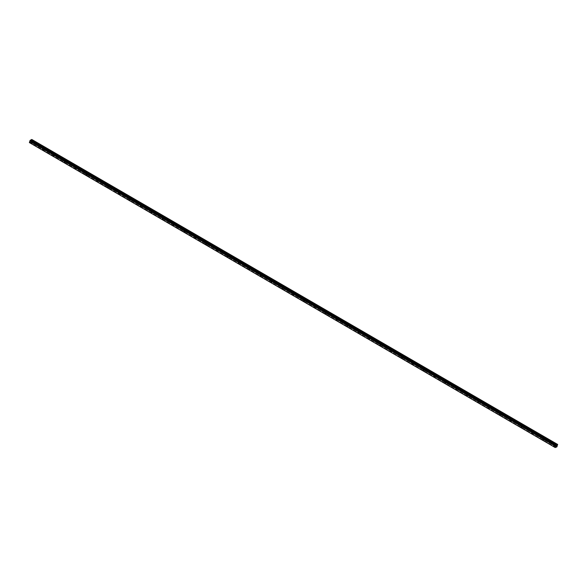 <?xml version="1.0" encoding="UTF-8"?>
<svg xmlns="http://www.w3.org/2000/svg" width="587" height="587" viewBox="0 0 587 587"><rect width="100%" height="100%" fill="white"/><g stroke="black" fill="none" stroke-linecap="round" stroke-linejoin="round"><path stroke-width="0.44" stroke-dasharray="2.94 2.2" d="M32.821 141.716L32.065 141.643L32.821 141.716M554.986 444.557L554.231 444.491L554.986 444.557M544.105 438.247L543.349 438.181L544.105 438.247M533.223 431.937L532.468 431.871L533.223 431.937M522.349 425.634L521.594 425.56L522.349 425.634M511.468 419.323L510.712 419.25L511.468 419.323M500.594 413.013L499.838 412.94L500.594 413.013M489.712 406.703L488.956 406.63L489.712 406.703M478.838 400.393L478.082 400.327L478.838 400.393M467.956 394.082L467.201 394.016L467.956 394.082M457.075 387.772L456.319 387.706L457.075 387.772M446.201 381.469L445.445 381.396L446.201 381.469M435.319 375.159L434.563 375.086L435.319 375.159M424.445 368.849L423.689 368.775L424.445 368.849M413.564 362.539L412.808 362.465L413.564 362.539M402.689 356.228L401.934 356.162L402.689 356.228M391.808 349.918L391.052 349.852L391.808 349.918M380.926 343.608L380.171 343.542L380.926 343.608M370.052 337.298L369.296 337.232L370.052 337.298M359.171 330.995L358.415 330.921L359.171 330.995M348.296 324.684L347.541 324.611L348.296 324.684M337.415 318.374L336.659 318.301L337.415 318.374M326.541 312.064L325.785 311.99L326.541 312.064M315.659 305.754L314.903 305.688L315.659 305.754M304.778 299.443L304.022 299.377L304.778 299.443M293.904 293.133L293.148 293.067L293.904 293.133M283.022 286.83L282.266 286.757L283.022 286.83M272.148 280.52L271.392 280.447L272.148 280.52M261.266 274.21L260.511 274.136L261.266 274.21M250.392 267.899L249.636 267.826L250.392 267.899M239.511 261.589L238.755 261.523L239.511 261.589M228.637 255.279L227.873 255.213L228.637 255.279M217.755 248.969L216.999 248.903L217.755 248.969M206.873 242.666L206.118 242.592L206.873 242.666M195.999 236.356L195.244 236.282L195.999 236.356M185.118 230.045L184.362 229.972L185.118 230.045M174.244 223.735L173.488 223.662L174.244 223.735M163.362 217.425L162.606 217.359L163.362 217.425M152.488 211.115L151.725 211.049L152.488 211.115M141.606 204.804L140.851 204.738L141.606 204.804M130.725 198.494L129.969 198.428L130.725 198.494M119.851 192.191L119.095 192.118L119.851 192.191M108.969 185.881L108.213 185.808L108.969 185.881M98.095 179.571L97.339 179.497L98.095 179.571M87.214 173.26L86.458 173.187L87.214 173.26M76.339 166.95L75.576 166.884L76.339 166.95M65.458 160.64L64.702 160.574L65.458 160.64M54.576 154.33L53.821 154.264L54.576 154.33M43.702 148.027L42.946 147.953L43.702 148.027M32.468 140.931L32.109 140.484L33.73 141.049L32.468 140.931M32.102 141.981L31.742 141.533L33.364 142.098L32.102 141.981M554.627 443.772L554.275 443.324L555.889 443.889L554.627 443.772M554.26 444.821L553.901 444.374L555.522 444.939L554.26 444.821M543.753 437.469L543.393 437.014L544.655 437.132L545.007 437.586L543.753 437.469M543.379 438.518L543.026 438.063L544.641 438.636L543.379 438.518M532.871 431.159L532.512 430.704L533.774 430.821L534.133 431.276L532.871 431.159M532.504 432.208L532.145 431.753L533.766 432.326L532.504 432.208M521.99 424.849L521.638 424.401L522.9 424.518L523.252 424.966L521.99 424.849M521.623 425.898L521.271 425.45L522.533 425.568L522.885 426.015L521.623 425.898M511.116 418.538L510.756 418.091L512.378 418.656L511.116 418.538M510.749 419.588L510.389 419.14L512.011 419.705L510.749 419.588M500.234 412.228L499.882 411.781L501.496 412.345L500.234 412.228M499.867 413.277L499.515 412.83L501.129 413.395L499.867 413.277M489.36 405.918L489 405.47L490.622 406.035L489.36 405.918M488.993 406.967L488.633 406.52L489.896 406.637L490.248 407.084L488.993 406.967M478.478 399.608L478.126 399.16L479.74 399.725L478.478 399.608M478.112 400.657L477.752 400.209L479.374 400.774L478.112 400.657M467.604 393.305L467.245 392.85L468.859 393.415L467.604 393.305M467.23 394.354L466.878 393.899L468.492 394.464L467.23 394.354M456.723 386.994L456.363 386.539L457.985 387.112L456.723 386.994M456.356 388.044L455.996 387.589L457.618 388.161L456.356 388.044M445.841 380.684L445.489 380.237L446.751 380.347L447.103 380.802L445.841 380.684M445.474 381.733L445.122 381.286L446.384 381.396L446.736 381.851L445.474 381.733M434.967 374.374L434.607 373.926L436.229 374.491L434.967 374.374M434.6 375.423L434.241 374.976L435.503 375.093L435.862 375.541L434.6 375.423M424.085 368.064L423.733 367.616L425.348 368.181L424.085 368.064M423.719 369.113L423.366 368.665L424.981 369.23L423.719 369.113M413.211 361.753L412.852 361.306L414.114 361.423L414.473 361.871L413.211 361.753M412.844 362.803L412.485 362.355L413.747 362.473L414.099 362.92L412.844 362.803M402.33 355.443L401.978 354.996L403.592 355.561L402.33 355.443M401.963 356.492L401.603 356.045L403.225 356.61L401.963 356.492M391.456 349.133L391.096 348.685L392.358 348.803L392.71 349.25L391.456 349.133M391.081 350.182L390.729 349.735L392.343 350.3L391.081 350.182M380.574 342.83L380.215 342.375L381.477 342.492L381.836 342.947L380.574 342.83M380.207 343.879L379.848 343.424L381.11 343.542L381.469 343.997L380.207 343.879M369.693 336.52L369.34 336.072L370.602 336.182L370.955 336.637L369.693 336.52M369.326 337.569L368.974 337.114L370.588 337.686L369.326 337.569M358.818 330.21L358.459 329.762L359.721 329.879L360.08 330.327L358.818 330.21M358.452 331.259L358.092 330.811L359.354 330.929L359.714 331.376L358.452 331.259M347.937 323.899L347.585 323.452L349.199 324.017L347.937 323.899M347.57 324.949L347.218 324.501L348.832 325.066L347.57 324.949M337.063 317.589L336.703 317.141L337.965 317.259L338.325 317.706L337.063 317.589M336.696 318.638L336.336 318.191L337.598 318.308L337.951 318.756L336.696 318.638M326.181 311.279L325.829 310.831L327.443 311.396L326.181 311.279M325.814 312.328L325.455 311.88L327.076 312.445L325.814 312.328M315.307 304.969L314.948 304.521L316.21 304.638L316.562 305.086L315.307 304.969M314.94 306.018L314.581 305.57L315.843 305.688L316.195 306.135L314.94 306.018M304.426 298.666L304.066 298.211L305.328 298.328L305.688 298.783L304.426 298.666M304.059 299.715L303.699 299.26L304.961 299.377L305.321 299.832L304.059 299.715M293.544 292.355L293.192 291.9L294.454 292.018L294.806 292.473L293.544 292.355M293.177 293.405L292.825 292.95L294.439 293.522L293.177 293.405M282.67 286.045L282.31 285.598L283.572 285.715L283.932 286.163L282.67 286.045M282.303 287.094L281.943 286.647L283.205 286.764L283.565 287.212L282.303 287.094M271.788 279.735L271.436 279.287L273.05 279.852L271.788 279.735M271.421 280.784L271.069 280.337L272.684 280.902L271.421 280.784M260.914 273.425L260.555 272.977L262.176 273.542L260.914 273.425M260.547 274.474L260.188 274.026L261.45 274.144L261.802 274.591L260.547 274.474M250.033 267.114L249.68 266.667L251.295 267.232L250.033 267.114M249.666 268.164L249.306 267.716L250.928 268.281L249.666 268.164M239.158 260.804L238.799 260.357L240.061 260.474L240.413 260.922L239.158 260.804M238.792 261.853L238.432 261.406L239.694 261.523L240.046 261.971L238.792 261.853M228.277 254.501L227.917 254.046L229.539 254.611L228.277 254.501M227.91 255.55L227.551 255.096L229.172 255.661L227.91 255.55M217.395 248.191L217.043 247.736L218.657 248.308L217.395 248.191M217.029 249.24L216.676 248.785L218.291 249.358L217.029 249.24M206.521 241.881L206.162 241.433L207.424 241.543L207.783 241.998L206.521 241.881M206.154 242.93L205.795 242.482L207.057 242.592L207.416 243.047L206.154 242.93M195.64 235.57L195.288 235.123L196.902 235.688L195.64 235.57M195.273 236.62L194.921 236.172L196.535 236.737L195.273 236.62M184.766 229.26L184.406 228.813L186.028 229.378L184.766 229.26M184.399 230.309L184.039 229.862L185.301 229.979L185.653 230.427L184.399 230.309M173.884 222.95L173.532 222.502L175.146 223.067L173.884 222.95M173.517 223.999L173.158 223.552L174.42 223.669L174.779 224.117L173.517 223.999M163.01 216.64L162.65 216.192L163.912 216.31L164.265 216.757L163.01 216.64M162.643 217.689L162.283 217.241L163.546 217.359L163.898 217.806L162.643 217.689M152.128 210.329L151.769 209.882L153.031 209.999L153.39 210.447L152.128 210.329M151.762 211.379L151.402 210.931L152.664 211.049L153.024 211.496L151.762 211.379M141.247 204.027L140.895 203.572L142.509 204.144L141.247 204.027M140.88 205.076L140.528 204.621L142.142 205.193L140.88 205.076M130.373 197.716L130.013 197.269L131.275 197.379L131.635 197.834L130.373 197.716M130.006 198.766L129.646 198.311L131.268 198.883L130.006 198.766M119.491 191.406L119.139 190.958L120.753 191.523L119.491 191.406M119.124 192.455L118.772 192.008L120.386 192.573L119.124 192.455M108.617 185.096L108.257 184.648L109.879 185.213L108.617 185.096M108.25 186.145L107.891 185.697L109.153 185.815L109.505 186.262L108.25 186.145M97.735 178.786L97.383 178.338L98.998 178.903L97.735 178.786M97.369 179.835L97.016 179.387L98.631 179.952L97.369 179.835M86.861 172.475L86.502 172.028L87.764 172.145L88.116 172.593L86.861 172.475M86.494 173.525L86.135 173.077L87.397 173.194L87.749 173.642L86.494 173.525M75.98 166.165L75.62 165.717L77.242 166.282L75.98 166.165M75.613 167.214L75.253 166.767L76.515 166.884L76.875 167.332L75.613 167.214M65.098 159.862L64.746 159.407L66.36 159.98L65.098 159.862M64.731 160.911L64.379 160.456L65.993 161.029L64.731 160.911M54.224 153.552L53.865 153.097L55.486 153.669L54.224 153.552M53.857 154.601L53.498 154.146L54.76 154.264L55.119 154.719L53.857 154.601M43.343 147.242L42.99 146.794L44.252 146.911L44.605 147.359L43.343 147.242M42.976 148.291L42.624 147.843L44.238 148.408L42.976 148.291M30.15 140.33L555.94 445.276L556.175 444.975L30.385 140.029M29.379 142.575L555.177 447.536M555.17 447.521L555.265 447.059L29.482 142.113M29.504 142.061L555.265 447.059M555.295 447.008L555.867 445.878L30.076 140.931M30.084 140.895L555.867 445.878M555.867 445.841L30.091 140.733L555.896 445.32L30.113 140.374M30.407 139.992L556.175 444.975M556.197 444.939L557.569 444.41M30.429 139.963L556.219 444.909M29.35 142.48L555.141 447.426L29.357 142.494M30.047 140.484L555.838 445.43M555.801 445.526L30.018 140.579M555.867 445.937L30.084 140.99M29.878 141.577L555.662 446.524M555.64 446.568L29.849 141.621M30.01 140.667L555.794 445.614M555.874 445.9L30.084 140.946M31.529 143.169L32.065 141.643M553.695 446.01L554.231 444.491M542.814 439.7L543.349 438.181M531.939 433.397L532.468 431.871M521.058 427.087L521.594 425.56M510.176 420.776L510.712 419.25M499.302 414.466L499.838 412.94M488.421 408.156L488.956 406.63M477.547 401.846L478.082 400.327M466.665 395.535L467.201 394.016M455.791 389.232L456.319 387.706M444.909 382.922L445.445 381.396M434.035 376.612L434.563 375.086M423.154 370.302L423.689 368.775M412.272 363.991L412.808 362.465M401.398 357.681L401.934 356.162M390.516 351.371L391.052 349.852M379.642 345.068L380.171 343.542M368.761 338.758L369.296 337.232M357.887 332.447L358.415 330.921M347.005 326.137L347.541 324.611M336.124 319.827L336.659 318.301M325.249 313.517L325.785 311.99M314.368 307.206L314.903 305.688M303.494 300.896L304.022 299.377M292.612 294.593L293.148 293.067M281.738 288.283L282.266 286.757M270.856 281.973L271.392 280.447M259.975 275.663L260.511 274.136M249.101 269.352L249.636 267.826M238.219 263.042L238.755 261.523M227.345 256.732L227.873 255.213M216.464 250.429L216.999 248.903M205.589 244.119L206.118 242.592M194.708 237.808L195.244 236.282M183.826 231.498L184.362 229.972M172.952 225.188L173.488 223.662M162.071 218.878L162.606 217.359M151.197 212.567L151.725 211.049M140.315 206.264L140.851 204.738M129.441 199.954L129.969 198.428M118.559 193.644L119.095 192.118M107.678 187.334L108.213 185.808M96.804 181.023L97.339 179.497M85.922 174.713L86.458 173.187M75.048 168.403L75.576 166.884M64.166 162.093L64.702 160.574M53.292 155.79L53.821 154.264M42.411 149.48L42.946 147.953M31.742 141.533L32.109 140.484M553.901 444.374L554.275 443.324M543.026 438.063L543.393 437.014M532.145 431.753L532.512 430.704M521.271 425.45L521.638 424.401M510.389 419.14L510.756 418.091M499.515 412.83L499.882 411.781M488.633 406.52L489 405.47M477.752 400.209L478.126 399.16M466.878 393.899L467.245 392.85M455.996 387.589L456.363 386.539M445.122 381.286L445.489 380.237M434.241 374.976L434.607 373.926M423.366 368.665L423.733 367.616M412.485 362.355L412.852 361.306M401.603 356.045L401.978 354.996M390.729 349.735L391.096 348.685M379.848 343.424L380.215 342.375M368.974 337.114L369.34 336.072M358.092 330.811L358.459 329.762M347.218 324.501L347.585 323.452M336.336 318.191L336.703 317.141M325.455 311.88L325.829 310.831M314.581 305.57L314.948 304.521M303.699 299.26L304.066 298.211M292.825 292.95L293.192 291.9M281.943 286.647L282.31 285.598M271.069 280.337L271.436 279.287M260.188 274.026L260.555 272.977M249.306 267.716L249.68 266.667M238.432 261.406L238.799 260.357M227.551 255.096L227.917 254.046M216.676 248.785L217.043 247.736M205.795 242.482L206.162 241.433M194.921 236.172L195.288 235.123M184.039 229.862L184.406 228.813M173.158 223.552L173.532 222.502M162.283 217.241L162.65 216.192M151.402 210.931L151.769 209.882M140.528 204.621L140.895 203.572M129.646 198.311L130.013 197.269M118.772 192.008L119.139 190.958M107.891 185.697L108.257 184.648M97.016 179.387L97.383 178.338M86.135 173.077L86.502 172.028M75.253 166.767L75.62 165.717M64.379 160.456L64.746 159.407M53.498 154.146L53.865 153.097M42.624 147.843L42.99 146.794M32.505 143.507L33.033 141.981M554.664 446.355L555.199 444.829M543.782 440.045L544.318 438.518M532.908 433.734L533.444 432.208M522.026 427.424L522.562 425.898M511.152 421.114L511.681 419.588M500.271 414.804L500.806 413.285M489.397 408.493L489.925 406.974M478.515 402.19L479.051 400.664M467.634 395.88L468.169 394.354M456.759 389.57L457.295 388.044M445.878 383.26L446.413 381.733M435.004 376.949L435.532 375.423M424.122 370.639L424.658 369.12M413.248 364.329L413.776 362.81M402.366 358.026L402.902 356.5M391.485 351.716L392.021 350.19M380.611 345.405L381.146 343.879M369.729 339.095L370.265 337.569M358.855 332.785L359.391 331.259M347.974 326.475L348.509 324.956M337.099 320.164L337.628 318.646M326.218 313.862L326.754 312.335M315.336 307.551L315.872 306.025M304.462 301.241L304.998 299.715M293.581 294.931L294.116 293.405M282.707 288.621L283.242 287.094M271.825 282.31L272.361 280.784M260.951 276L261.479 274.481M250.069 269.69L250.605 268.171M239.188 263.387L239.723 261.861M228.314 257.077L228.849 255.55M217.432 250.766L217.968 249.24M206.558 244.456L207.094 242.93M195.676 238.146L196.212 236.62M184.802 231.836L185.331 230.317M173.921 225.525L174.456 224.007M163.047 219.222L163.575 217.696M152.165 212.912L152.701 211.386M141.284 206.602L141.819 205.076M130.409 200.292L130.945 198.766M119.528 193.981L120.064 192.455M108.654 187.671L109.182 186.152M97.772 181.361L98.308 179.842M86.898 175.058L87.426 173.532M76.016 168.748L76.552 167.222M65.135 162.438L65.671 160.911M54.261 156.127L54.796 154.601M43.379 149.817L43.915 148.291M31.808 139.699L557.591 444.645M30.069 140.697L555.852 445.643M33.364 142.098L33.73 141.049M555.522 444.939L555.889 443.889M544.641 438.636L545.007 437.586M533.766 432.326L534.133 431.276M522.885 426.015L523.252 424.966M512.011 419.705L512.378 418.656M501.129 413.395L501.496 412.345M490.248 407.084L490.622 406.035M479.374 400.774L479.74 399.725M468.492 394.464L468.859 393.415M457.618 388.161L457.985 387.112M446.736 381.851L447.103 380.802M435.862 375.541L436.229 374.491M424.981 369.23L425.348 368.181M414.099 362.92L414.473 361.871M403.225 356.61L403.592 355.561M392.343 350.3L392.71 349.25M381.469 343.997L381.836 342.947M370.588 337.686L370.955 336.637M359.714 331.376L360.08 330.327M348.832 325.066L349.199 324.017M337.951 318.756L338.325 317.706M327.076 312.445L327.443 311.396M316.195 306.135L316.562 305.086M305.321 299.832L305.688 298.783M294.439 293.522L294.806 292.473M283.565 287.212L283.932 286.163M272.684 280.902L273.05 279.852M261.802 274.591L262.176 273.542M250.928 268.281L251.295 267.232M240.046 261.971L240.413 260.922M229.172 255.661L229.539 254.611M218.291 249.358L218.657 248.308M207.416 243.047L207.783 241.998M196.535 236.737L196.902 235.688M185.653 230.427L186.028 229.378M174.779 224.117L175.146 223.067M163.898 217.806L164.265 216.757M153.024 211.496L153.39 210.447M142.142 205.193L142.509 204.144M131.268 198.883L131.635 197.834M120.386 192.573L120.753 191.523M109.505 186.262L109.879 185.213M98.631 179.952L98.998 178.903M87.749 173.642L88.116 172.593M76.875 167.332L77.242 166.282M65.993 161.029L66.36 159.98M55.119 154.719L55.486 153.669M44.238 148.408L44.605 147.359"/><path stroke-width="0.88" d="M32.292 143.235L31.529 143.169L32.292 143.235M554.451 446.083L553.695 446.01L554.451 446.083M543.569 439.773L542.814 439.7L543.569 439.773M532.695 433.463L531.939 433.397L532.695 433.463M521.814 427.153L521.058 427.087L521.814 427.153M510.939 420.842L510.176 420.776L510.939 420.842M500.058 414.539L499.302 414.466L500.058 414.539M489.176 408.229L488.421 408.156L489.176 408.229M478.302 401.919L477.547 401.846L478.302 401.919M467.421 395.609L466.665 395.535L467.421 395.609M456.547 389.298L455.791 389.232L456.547 389.298M445.665 382.988L444.909 382.922L445.665 382.988M434.791 376.678L434.035 376.612L434.791 376.678M423.909 370.375L423.154 370.302L423.909 370.375M413.028 364.065L412.272 363.991L413.028 364.065M402.154 357.754L401.398 357.681L402.154 357.754M391.272 351.444L390.516 351.371L391.272 351.444M380.398 345.134L379.642 345.068L380.398 345.134M369.517 338.824L368.761 338.758L369.517 338.824M358.642 332.513L357.887 332.447L358.642 332.513M347.761 326.203L347.005 326.137L347.761 326.203M336.879 319.9L336.124 319.827L336.879 319.9M326.005 313.59L325.249 313.517L326.005 313.59M315.124 307.28L314.368 307.206L315.124 307.28M304.249 300.97L303.494 300.896L304.249 300.97M293.368 294.659L292.612 294.593L293.368 294.659M282.494 288.349L281.738 288.283L282.494 288.349M271.612 282.039L270.856 281.973L271.612 282.039M260.731 275.736L259.975 275.663L260.731 275.736M249.857 269.426L249.101 269.352L249.857 269.426M238.975 263.115L238.219 263.042L238.975 263.115M228.101 256.805L227.345 256.732L228.101 256.805M217.219 250.495L216.464 250.429L217.219 250.495M206.345 244.185L205.589 244.119L206.345 244.185M195.464 237.874L194.708 237.808L195.464 237.874M184.582 231.572L183.826 231.498L184.582 231.572M173.708 225.261L172.952 225.188L173.708 225.261M162.826 218.951L162.071 218.878L162.826 218.951M151.952 212.641L151.197 212.567L151.952 212.641M141.071 206.331L140.315 206.264L141.071 206.331M130.197 200.02L129.441 199.954L130.197 200.02M119.315 193.71L118.559 193.644L119.315 193.71M108.434 187.4L107.678 187.334L108.434 187.4M97.559 181.097L96.804 181.023L97.559 181.097M86.678 174.787L85.922 174.713L86.678 174.787M75.804 168.476L75.048 168.403L75.804 168.476M64.922 162.166L64.166 162.093L64.922 162.166M54.048 155.856L53.292 155.79L54.048 155.856M43.167 149.546L42.411 149.48L43.167 149.546M29.387 142.59L31.023 141.988L556.806 446.934L555.177 447.536L29.387 142.59L30.113 140.374L31.779 139.464L557.643 444.653M557.65 444.675L31.757 140.022L31.199 141.085L31.14 141.841L556.924 446.788L31.155 141.812M556.924 446.788L31.14 141.841M557.217 445.401L31.434 140.454L557.246 445.372L557.078 446.355L31.294 141.408M31.287 141.445L557.078 446.355M557.078 446.391L556.946 446.758M31.779 139.464L557.569 444.41L31.786 139.486M31.786 139.515L557.577 444.432M31.72 140.066L557.547 444.968M557.511 445.012L557.268 445.328L31.478 140.381M31.823 139.911L557.613 444.858M557.643 444.763L31.859 139.816M31.199 141.129L556.982 446.076M556.99 446.032L31.199 141.085M31.404 140.498L557.195 445.445"/></g></svg>
